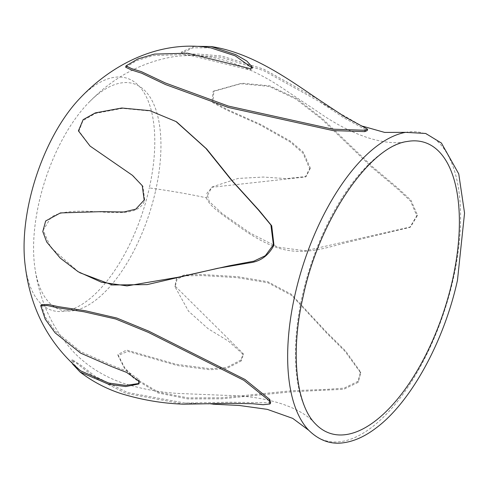 <?xml version="1.0" encoding="UTF-8"?>
<svg xmlns="http://www.w3.org/2000/svg" width="489" height="489" viewBox="0 0 489 489"><rect width="100%" height="100%" fill="white"/><g stroke="black" fill="none" stroke-linecap="round" stroke-linejoin="round"><path stroke-width="0.37" stroke-dasharray="2.44 1.83" d="M155.624 190.631A118.827 54.707 108 0 0 148.393 94.738A118.827 54.707 108 0 0 89.719 101.565A118.827 54.707 108 0 0 38.906 203.021A118.827 54.707 108 0 0 35.141 269.445A118.827 54.707 108 0 0 91.235 303.302A118.827 54.707 108 0 0 155.624 190.631M139.53 382.82L139.09 379.598L127.684 371.493L111.7 365.24L80.654 351.64L55.116 330.974L45.336 317.104L41.363 304.629M270.655 402.82L230.044 402.221L185.001 403.058L127.281 392.49L95.318 376.377L81.987 366.041L72.274 359.635L74.572 364.867L80.691 370.87M240.998 359.977L226.817 367.392L209.958 368.706L176.303 364.299L126.547 350.063L117.88 354.501L124.628 367.636L133.845 377.575L158.369 392.123L188.069 397.893L221.438 397.771L292.061 390.717L326.597 389.378L344.085 388.144L358.046 381.292L360.546 371.952L345.644 351.035L326.75 332.324L291.389 294.292L267.783 281.719L237.709 276.676L202.049 274.512L184.494 274.842L176.511 278.4L174.952 285.912L243.167 353.553L240.998 359.977L241.156 361.016L226.56 368.517L209.897 369.745L177.318 365.527L127.751 351.334L118.045 355.54L124.34 368.07L134.023 378.62L157.898 392.93L187.752 398.896L221.688 398.804L291.346 391.83L343.712 389.275L358.205 382.331L360.705 372.991L344.965 351.285L326.615 333.046L291.817 295.545L267.85 282.721L237.306 277.666L202.935 275.582L185.166 275.802L177.14 278.956L175.111 286.951L188.546 311.224L208.118 328.718L228.601 341.224L243.333 354.586L241.156 361.016M78.643 272.025L50.697 247.44L43.197 230.203L51.131 217.195C60.991 210.961 78.234 210.637 93.442 211.541C104.982 212.134 111.779 212.837 121.18 212.532C130.117 212.202 141.113 210.423 144.732 200.386L142.971 186.285L133.277 175.918L90.08 145.954L78.937 131.046L82.989 120.618L95.471 113.393L122.348 108.356L150.679 111.064L176.566 121.889M206.285 197.807C209.555 205.356 216.022 209.61 222.177 214.573L239.989 227.287C252.568 236.309 264.518 242.954 275.827 247.208C299.421 255.68 321.041 249.592 343.736 243.216L409.837 227.391L416.793 215.753L410.546 201.107L397.912 189.231L371.946 167.385L321.762 119.212L295.943 99.09L269.231 86.406L240.747 83.711L213.082 91.529L212 102.244L227.085 110.233L259.653 124.75L289.989 141.822L302.991 153.118L309.623 168.644L305.423 176.969L211.792 187.275L206.285 197.807C189.347 194.127 170.361 190.832 149.328 187.923A121.963 56.149 108 0 0 141.339 88.741A121.963 56.149 108 0 0 79.805 98.423M25.281 266.157A121.963 56.149 108 0 0 82.299 304.17A121.963 56.149 108 0 0 149.328 187.923M310.362 168.161L306.163 176.486L286.273 178.626L263.345 177.049L238.064 178.448L212.538 186.792L206.865 193.308L209.243 201.499L222.177 213.528L250.282 233.161L277.795 247.153L305.24 250.808L410.583 226.908L417.533 215.27L410.986 200.27L398.229 188.399L372.19 166.449L322.795 118.992L296.658 98.589L269.665 85.838L241.982 83.191L213.827 91.046L213.039 101.981L228.265 109.946L260.833 124.481L290.435 141.132L303.333 152.171L310.362 168.161L309.623 168.644M184.359 404.183L125.942 393.37L95.41 378.003L75.165 362.117L71.632 360.76L72.586 364.018M125.685 67.237L136.7 60.624L153.191 55.618L186.566 54.45L250.123 70.013L252.232 68.686L252.183 67.947M210.747 47.861L193.167 47.794L181.248 53.368L186.23 55.269L197.911 55.44L221.272 57.323L263.632 70.599L319.341 101.59L344.311 118.075L367.276 130.539M194.359 46.308L181.547 52.036L187.776 53.986L199.017 54.12L221.731 56.015L263.608 69.12L319.641 100.251M89.719 101.565C113.479 77.268 141.352 62.323 173.351 56.736C191.431 54.206 209.488 55.703 227.538 61.235C247.379 67.849 265.545 76.724 282.031 87.843L317.538 111.529C349.678 134.322 384.201 146.749 407.227 141.486A152.941 70.41 108 0 0 302.312 295.876A152.941 70.41 108 0 0 315.436 423.853C299.971 406.108 264.757 395.809 225.356 395.35L182.642 393.627C162.764 392.93 142.855 389.427 122.916 383.113C104.328 376.713 88.326 366.799 74.89 353.364C53.215 330.216 39.964 302.245 35.141 269.445M405.57 132.354A161.358 74.285 -72 0 1 453.376 278.418A161.358 74.285 -72 0 1 308.816 430.357M417.533 215.27L416.793 215.753M358.205 382.331L358.046 381.292M138.448 380.723L139.09 379.598M144.176 200.044L144.732 200.386M250.423 68.674L250.123 70.013M185.001 403.058L212.758 404.159M305.423 176.969L306.163 176.486M211.792 187.275L212.538 186.792M410.583 226.908L409.837 227.391M213.082 91.529L213.827 91.046M117.88 354.501L118.045 355.54M360.546 371.952L360.705 372.991M174.952 285.912L175.111 286.951M243.167 353.553L243.333 354.586M72.28 359.641L71.632 360.76M139.536 382.826L138.894 383.951M363.26 126.364L360.851 125.373L319.341 101.59M252.238 68.686L252.538 67.354M181.248 53.368L181.547 52.036"/><path stroke-width="0.73" d="M41.363 304.629L48.38 304.494L58.136 306.609L85.428 310.784L116.816 318.039L148.778 331.169L244.989 379.47L269.769 399.464L270.655 402.82L270.014 403.945L263.174 404.727L252.153 403.694L229.023 403.364L184.359 404.183C163.228 403.584 141.987 400.02 120.63 393.48C105.716 388.51 92.183 381.347 80.043 371.995L108.827 384.336L125.801 386.567L138.894 383.951L138.448 380.723L126.663 372.447L110.82 366.273L80.691 353.15L55.141 332.862L45.239 319.189L40.728 305.753L47.445 305.552L57.561 307.758L83.992 311.78L115.697 319.005L148.265 332.349L243.809 380.289L269.127 400.589L270.014 403.945M252.183 67.947L235.203 55.838L210.747 47.861C162.091 39.566 113.754 62.341 79.805 98.423A121.963 56.149 108 0 0 29.529 200.643A121.963 56.149 108 0 0 25.281 266.157C30.495 309.176 48.967 344.085 80.691 370.87L108.772 383.052L125.71 385.411L138.974 383.486M176.718 121.981L206.639 148.943L232.434 181.016L259.219 210.545L271.707 225.777L273.956 245.154C268.479 255.716 260.264 261.621 249.304 262.862L217.758 268.29L147.128 284.616L112.299 284.971L79.774 272.709M72.586 364.018L80.043 371.995M144.176 200.044L142.25 185.679L132.391 175.3L90.037 146.052L78.417 130.875L83.148 119.634L95.312 112.898L121.798 108.014L149.848 110.655L176.009 121.541L205.967 148.467L231.383 180.074L258.479 210.019L270.912 225.026L273.4 244.812L265.338 255.698L253.828 261.181L228.858 265.882L178.008 277.269L127.006 285.9L101.48 282.251L78.081 271.682L60.233 258.088L46.718 242.018L42.781 231.572L45.666 220.985L60.398 212.929L100.832 211.651L123.955 211.981L135.789 209.158L144.176 200.044M211.04 46.522C253.253 52.891 290.423 80.654 319.641 100.251L344.537 116.694L367.581 129.2L367.282 130.539L364.825 131.614L333.101 130.606L228.345 107.476L165.606 84.591L141.651 73.203L131.584 70.013L125.685 67.237L125.985 65.899L137.91 58.918L154.347 54.108L187.55 53.203L250.423 68.674L252.538 67.354L246.823 61.046L235.863 54.676L211.04 46.522L194.359 46.308M367.581 129.2L365.118 130.276L332.813 129.175L228.345 106.064L165.258 82.928L141.504 71.7L131.651 68.619L125.985 65.899M452.533 279.928A152.941 70.41 108 0 0 407.227 141.486C370.216 145.869 319.072 219.549 303.125 296.572C290.154 352.435 296.12 404.916 315.436 423.853A152.941 70.41 108 0 0 452.533 279.928M308.816 430.357A161.358 74.285 -72 0 1 308.73 430.265A161.358 74.285 -72 0 1 294.879 295.246A161.358 74.285 -72 0 1 405.57 132.354L425.687 133.466L441.414 143.051L458.743 173.864L464.55 213.082L457.484 280.185C444.153 341.273 410.894 402.16 376.145 427.954C365.289 436.231 354.574 441.145 344.005 442.692C331.065 444.745 319.305 440.601 308.73 430.265L292.728 418.382L267.312 409.36L239.243 405.467L212.758 404.159M269.127 400.589L269.769 399.464M273.4 244.812L273.956 245.154M365.118 130.276L364.825 131.614M41.369 304.629L40.728 305.753M176.566 121.883L176.009 121.541M78.081 271.682L78.637 272.025M405.57 132.354L384.641 132.415L363.26 126.364"/></g></svg>
